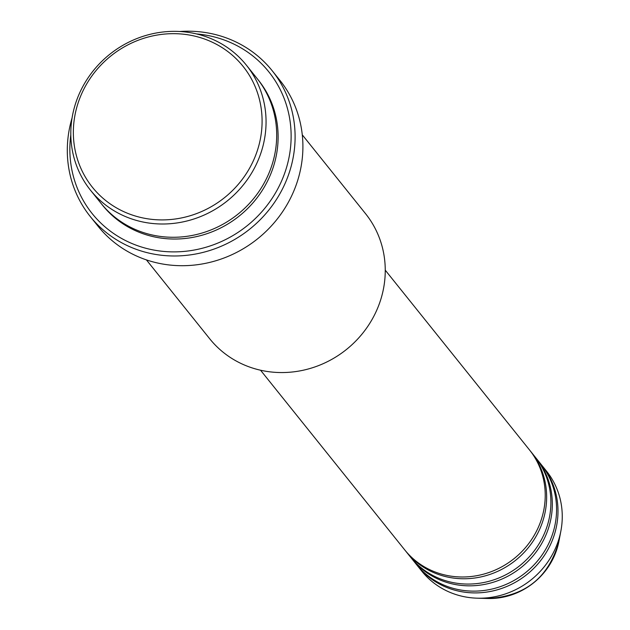 <?xml version="1.0" encoding="UTF-8"?>
<svg xmlns="http://www.w3.org/2000/svg" width="630" height="630" viewBox="0 0 630 630"><rect width="100%" height="100%" fill="white"/><g stroke="black" fill="none" stroke-linecap="round" stroke-linejoin="round"><path stroke-width="0.94" d="M260.56 370.219L404.783 549.958A79.931 75.159 -38.7 0 0 443.299 574.599A79.931 75.159 -38.7 0 0 530.814 540.682A79.931 75.159 -38.7 0 0 529.476 449.907L385.253 270.168M405.499 550.833A79.931 75.159 -38.7 0 0 406.2 551.722A79.931 75.159 -38.7 0 0 444.717 576.371A79.931 75.159 -38.7 0 0 532.232 542.446A79.931 75.159 -38.7 0 0 530.893 451.671A79.931 75.159 -38.7 0 0 530.177 450.797M406.2 551.722L410.461 557.03A79.931 75.159 -38.7 0 0 448.969 581.671A79.931 75.159 -38.7 0 0 536.492 547.753A79.931 75.159 -38.7 0 0 535.146 456.978L530.893 451.671M411.177 557.904A79.931 75.159 -38.7 0 0 411.878 558.794A79.931 75.159 -38.7 0 0 450.395 583.443A79.931 75.159 -38.7 0 0 537.91 549.525A79.931 75.159 -38.7 0 0 536.571 458.742A79.931 75.159 -38.7 0 0 535.854 457.868M411.878 558.794L416.131 564.102A79.931 75.159 -38.7 0 0 454.647 588.743A79.931 75.159 -38.7 0 0 542.17 554.825A79.931 75.159 -38.7 0 0 540.823 464.05L536.571 458.742M416.847 564.984A79.931 75.159 -38.7 0 0 417.556 565.874A79.931 75.159 -38.7 0 0 456.065 590.515A79.931 75.159 -38.7 0 0 543.588 556.597A79.931 75.159 -38.7 0 0 542.241 465.822A79.931 75.159 -38.7 0 0 541.524 464.94M138.931 217.019A96.587 90.822 -38.7 0 0 257.591 149.83A96.587 90.822 -38.7 0 0 196.521 36.564A96.587 90.822 -38.7 0 0 77.852 103.753A96.587 90.822 -38.7 0 0 138.931 217.019M198.222 34.343A99.918 93.949 141.3 0 1 246.361 65.142A99.918 93.949 141.3 0 1 248.039 178.621A99.918 93.949 141.3 0 1 138.647 221.012A99.918 93.949 141.3 0 1 90.499 190.213A99.918 93.949 141.3 0 1 88.822 76.742A99.918 93.949 141.3 0 1 198.222 34.343M146.412 259.883L209.695 338.759A99.918 93.949 -38.7 0 0 257.835 369.566A99.918 93.949 -38.7 0 0 367.235 327.167A99.918 93.949 -38.7 0 0 365.558 213.696L302.274 134.82M70.82 134.844A113.243 106.478 -38.7 0 0 146.735 248.496A113.243 106.478 -38.7 0 0 285.855 169.722A113.243 106.478 -38.7 0 0 214.255 36.926A113.243 106.478 -38.7 0 0 196.576 33.933M179.802 31.5A116.574 109.612 141.3 0 1 215.956 34.697A116.574 109.612 141.3 0 1 272.121 70.639A116.574 109.612 141.3 0 1 274.082 203.025A116.574 109.612 141.3 0 1 146.451 252.488A116.574 109.612 141.3 0 1 90.279 216.547A116.574 109.612 141.3 0 1 72.072 117.936M90.499 190.213L101.146 203.474A99.918 93.949 -38.7 0 0 149.286 234.281A99.918 93.949 -38.7 0 0 258.686 191.882A99.918 93.949 -38.7 0 0 257.009 78.411L246.361 65.142M90.279 216.547L98.091 226.272A116.574 109.612 -38.7 0 0 154.255 262.214A116.574 109.612 -38.7 0 0 281.886 212.751A116.574 109.612 -38.7 0 0 279.925 80.364L272.121 70.639M417.556 565.874L421.809 571.174A79.931 75.159 -38.7 0 0 460.325 595.822A79.931 75.159 -38.7 0 0 477.052 598.177A79.931 75.159 -38.7 0 0 560.897 530.909A79.931 75.159 -38.7 0 0 546.501 471.122L542.241 465.822M558.944 541.186C548.935 577.49 525.121 596.594 487.51 598.5A68.103 64.032 -38.7 0 0 558.944 541.186L560.897 530.909M257.709 79.301A99.918 93.949 141.3 0 1 260.442 193.158A99.918 93.949 141.3 0 1 150.704 236.045A99.918 93.949 141.3 0 1 101.855 204.356M487.51 598.5L477.052 598.177"/></g></svg>
